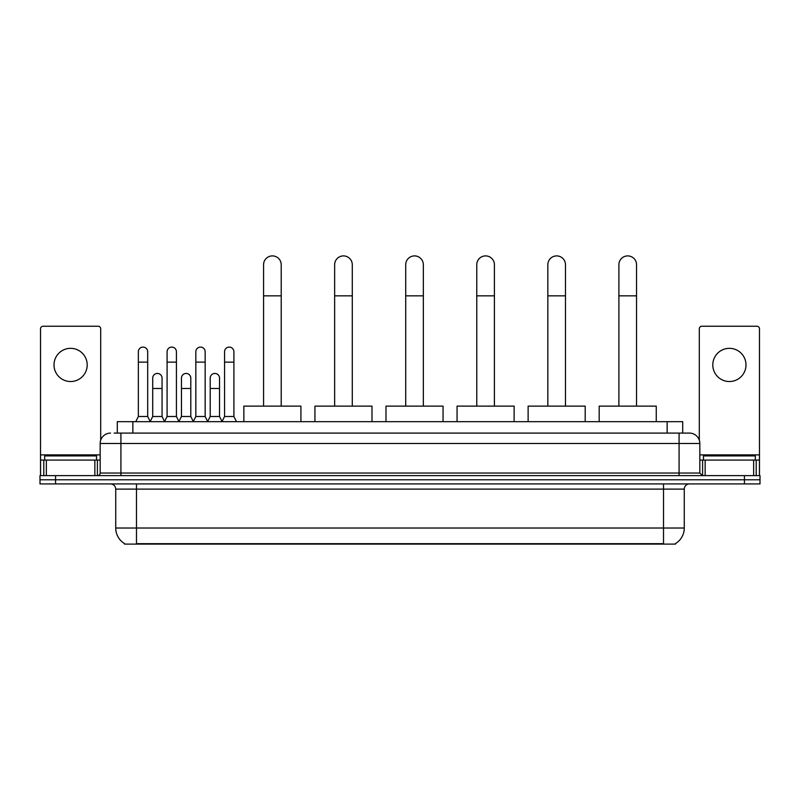 <?xml version="1.0" encoding="UTF-8"?>
<svg xmlns="http://www.w3.org/2000/svg" width="800" height="800" viewBox="0 0 800 800"><rect width="100%" height="100%" fill="white"/><g stroke="black" fill="none" stroke-linecap="round" stroke-linejoin="round"><path stroke-width="1.2" d="M117.3 433.1L117.3 421.68L682.7 421.68L682.7 433.1M675.45 543.59L675.45 544.1L124.55 544.1L124.55 543.59M124.71 543.69A18.16 18.16 0 0 1 115.73 528.02L136.48 528.02L136.48 543.69L663.52 543.69L663.52 528.02L684.27 528.02L684.27 489.12A5.19 5.19 0 0 1 689.45 483.93M115.73 528.02L115.73 489.12C115.43 485.97 113.7 484.24 110.55 483.93M675.29 543.69A18.16 18.16 0 0 0 684.27 528.02M55.56 475.63L760 475.63L760 479.78L40 479.78L40 483.93L55.56 483.93L55.56 479.78L40 479.78L40 475.63L55.56 475.63L55.56 479.78L760 479.78L760 483.93L55.56 483.93M114.42 433.1L689.45 433.1A10.37 10.37 0 0 1 699.83 443.47L699.83 473.04L702.42 475.63M114.18 433.1L120.92 433.1L120.92 443.47L100.17 443.47L100.17 473.04A2.59 2.59 0 0 1 97.58 475.63M110.55 433.1A10.37 10.37 0 0 0 100.17 443.47M699.83 443.47L679.08 443.47L679.08 433.1L689.45 433.1M96.54 460.07L96.54 455.92L44.67 455.92L44.67 460.07M70.61 348.33A16.6 16.6 0 0 0 54.01 364.93A16.6 16.6 0 0 0 70.61 381.53A16.6 16.6 0 0 0 87.2 364.93A16.6 16.6 0 0 0 70.61 348.33M94.86 475.63L94.86 460.07L46.35 460.07L46.35 475.63M100.69 440.23L100.69 328.83A2.59 2.59 0 0 0 98.1 326.24L43.11 326.24A2.59 2.59 0 0 0 40.52 328.83L40.52 460.07L46.35 460.07M94.86 460.07L100.17 460.07M40.52 475.63L40.52 460.07M755.33 460.07L755.33 455.92L703.46 455.92L703.46 460.07M263.57 406.12L263.57 264.71A8.82 8.82 0 0 1 272.39 255.9A8.82 8.82 0 0 1 281.21 264.71A8.82 8.82 0 0 0 272.39 255.9M281.21 406.12L281.21 264.71M300.92 421.68L300.92 406.12L243.86 406.12L243.86 421.68M334.64 406.12L334.64 264.71A8.82 8.82 0 0 1 343.46 255.9A8.82 8.82 0 0 1 352.28 264.71A8.82 8.82 0 0 0 343.46 255.9M352.28 406.12L352.28 264.71M371.99 421.68L371.99 406.12L314.93 406.12L314.93 421.68M405.71 406.12L405.71 264.71A8.82 8.82 0 0 1 414.52 255.9A8.82 8.82 0 0 1 423.34 264.71A8.82 8.82 0 0 0 414.52 255.9M423.34 406.12L423.34 264.71M443.05 421.68L443.05 406.12L385.99 406.12L385.99 421.68M476.77 406.12L476.77 264.71A8.82 8.82 0 0 1 485.59 255.9A8.82 8.82 0 0 1 494.41 264.71A8.82 8.82 0 0 0 485.59 255.9M494.41 406.12L494.41 264.71M514.12 421.68L514.12 406.12L457.06 406.12L457.06 421.68M547.84 406.12L547.84 264.71A8.82 8.82 0 0 1 556.66 255.9A8.82 8.82 0 0 1 565.48 264.71A8.82 8.82 0 0 0 556.66 255.9M565.48 406.12L565.48 264.71M585.19 421.68L585.19 406.12L528.13 406.12L528.13 421.68M618.9 406.12L618.9 264.71A8.82 8.82 0 0 1 627.72 255.9A8.82 8.82 0 0 1 636.54 264.71A8.82 8.82 0 0 0 627.72 255.9M636.54 406.12L636.54 264.71M656.25 421.68L656.25 406.12L599.19 406.12L599.19 421.68M135.76 421.68L138.35 416.5L147.69 416.5L150.28 421.68M147.69 416.5L147.69 351.76A4.67 4.67 0 0 0 143.02 347.09A4.67 4.67 0 0 1 143.31 347.1M138.35 416.5L138.35 362.13L147.69 362.13M138.35 362.13L138.35 351.76A4.67 4.67 0 0 1 143.02 347.09M164.5 421.68L167.09 416.5L176.43 416.5L179.02 421.68M176.43 416.5L176.43 351.76A4.67 4.67 0 0 0 171.76 347.09A4.67 4.67 0 0 1 172.05 347.1M167.09 416.5L167.09 362.13L176.43 362.13M167.09 362.13L167.09 351.76A4.67 4.67 0 0 1 171.76 347.09M193.23 421.68L195.83 416.5L205.16 416.5L207.76 421.68M205.16 416.5L205.16 351.76A4.67 4.67 0 0 0 200.5 347.09A4.67 4.67 0 0 1 200.79 347.1M195.83 416.5L195.83 362.13L205.16 362.13M195.83 362.13L195.83 351.76A4.67 4.67 0 0 1 200.5 347.09M221.97 421.68L224.56 416.5L233.9 416.5L236.5 421.68M233.9 416.5L233.9 351.76A4.67 4.67 0 0 0 229.23 347.09A4.67 4.67 0 0 1 229.53 347.1M224.56 416.5L224.56 362.13L233.9 362.13M224.56 362.13L224.56 351.76A4.67 4.67 0 0 1 229.23 347.09M150.2 421.53L152.72 416.5L162.06 416.5L164.57 421.53M162.06 416.5L162.06 378.11A4.67 4.67 0 0 0 157.68 373.45A4.67 4.67 0 0 1 162.06 378.11M152.72 416.5L152.72 388.48L162.06 388.48M152.72 388.48L152.72 378.11A4.67 4.67 0 0 1 157.68 373.45M178.94 421.53L181.46 416.5L190.8 416.5L193.31 421.53M190.8 416.5L190.8 378.11A4.67 4.67 0 0 0 186.42 373.45A4.67 4.67 0 0 1 190.8 378.11M181.46 416.5L181.46 388.48L190.8 388.48M181.46 388.48L181.46 378.11A4.67 4.67 0 0 1 186.42 373.45M207.68 421.53L210.2 416.5L219.53 416.5L222.05 421.53M219.53 416.5L219.53 378.11A4.67 4.67 0 0 0 215.16 373.45A4.67 4.67 0 0 1 219.53 378.11M210.2 416.5L210.2 388.48L219.53 388.48M210.2 388.48L210.2 378.11A4.67 4.67 0 0 1 215.16 373.45M729.39 348.33A16.6 16.6 0 0 0 712.8 364.93A16.6 16.6 0 0 0 729.39 381.53A16.6 16.6 0 0 0 745.99 364.93A16.6 16.6 0 0 0 729.39 348.33M753.65 475.63L753.65 460.07L705.14 460.07L705.14 475.63M753.65 460.07L759.48 460.07L759.48 328.83A2.59 2.59 0 0 0 756.89 326.24L701.9 326.24A2.59 2.59 0 0 0 699.31 328.83L699.31 440.23M699.83 460.07L705.14 460.07M759.48 460.07L759.48 475.63M661.44 544.1L661.44 543.59M138.56 544.1L138.56 543.59M132.86 433.1L132.86 421.68M667.14 433.1L667.14 421.68M663.52 483.93L663.52 489.12L115.73 489.12M684.27 489.12L663.52 489.12L663.52 528.02L136.48 528.02L136.48 483.93M744.44 483.93L744.44 475.63M120.92 475.63L120.92 473.04L699.83 473.04M100.17 473.04L120.92 473.04L120.92 443.47L679.08 443.47L679.08 475.63M100.17 454.88L40.52 454.88M97.41 460.07L97.41 475.63M40.56 460.07L40.56 475.63M43.8 475.63L43.8 460.07M263.57 295.84L281.21 295.84M334.64 295.84L352.28 295.84M405.71 295.84L423.34 295.84M476.77 295.84L494.41 295.84M547.84 295.84L565.48 295.84M618.9 295.84L636.54 295.84M759.48 454.88L699.83 454.88M759.44 475.63L759.44 460.07M756.2 460.07L756.2 475.63M702.59 475.63L702.59 460.07"/></g></svg>
